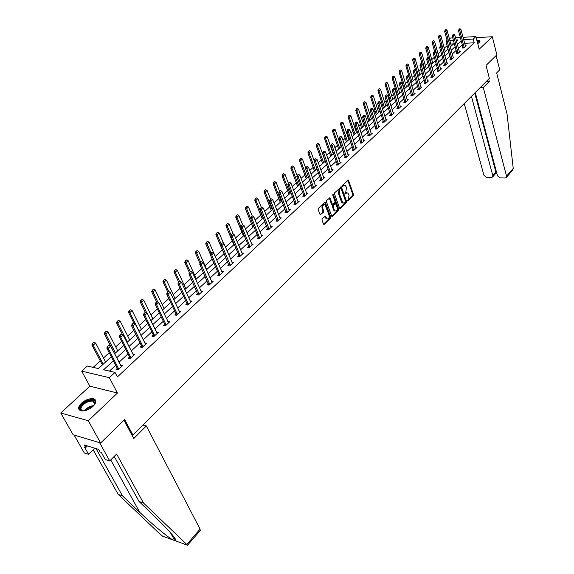 <?xml version="1.0" encoding="UTF-8"?>
<svg xmlns="http://www.w3.org/2000/svg" width="574" height="574" viewBox="0 0 574 574"><rect width="100%" height="100%" fill="white"/><g stroke="black" fill="none" stroke-linecap="round" stroke-linejoin="round"><path stroke-width="0.86" d="M347.471 200.8L348.016 201L353.304 195.82L353.527 194.557L348.404 180.085L342.499 185.266L342.341 186.163L345.347 185.567L346.086 186.686L346.495 187.87L345.77 191.946L344.917 193.51L347.916 192.9L349.049 195.174L348.318 199.235L347.471 200.8M93.081 406.306C96.59 402.575 96.784 400.064 93.662 398.786C89.774 398.205 85.705 399.676 81.458 403.213C77.863 406.973 77.669 409.506 80.869 410.819C84.801 411.357 88.87 409.858 93.081 406.306M477.726 43.588L479.247 42.526L479.692 40.661L476.822 40.101M322.215 218.687L321.978 219.993L323.449 223.996L324.267 224.276L330.445 218.22L330.681 216.922L325.271 202.292L324.676 202.328L318.405 208.326L318.168 209.646L320.177 214.855L323.471 212.229L323.707 210.923L322.825 208.506C322.495 205.65 323.241 204.452 325.071 204.904L329.074 215.207C329.39 218.055 328.637 219.254 326.821 218.794L325.487 216.054L322.215 218.687M100.644 443.006L73.149 434.798L60.751 413L88.296 420.749L100.644 443.006L124.637 419.501L132.924 435.056L489.378 78.401L486.034 65.45L496.862 54.853L492.305 36.743L479.182 49.213L475.903 36.578L473.234 39.061L474.217 42.799L117.39 376.931L115.015 372.397L109.34 377.678L81.695 371.141L87.348 366.033L98.398 368.573L111.349 356.734M88.296 420.749L117.455 393.032L109.34 377.678M339.593 208.204L340.382 208.484L346.344 202.636L346.574 201.366L341.365 186.844L334.75 192.685L334.52 193.976L339.593 208.204M338.466 210.364L332.396 216.312L331.801 216.355L326.412 201.739L326.649 200.441L329.885 197.865L332.411 204.344L334.728 202.629L334.965 201.338L332.805 195.296L333.372 194.364L338.696 209.072L338.466 210.364L337.727 210.314L331.686 216.226M492.305 36.743L476.183 37.647M131.755 434.733L132.924 435.056M474.217 42.799L464.617 43.308M462.278 44.75L458.382 48.352M456.179 50.39L452.204 54.064M449.987 56.116L445.941 59.861M443.702 61.927L439.569 65.752M437.316 67.84L433.105 71.736M430.83 73.831L426.539 77.806M424.243 79.93L419.867 83.976M417.556 86.114L413.086 90.247M410.754 92.407L406.198 96.626M403.845 98.793L399.195 103.098M396.821 105.293L392.078 109.677M389.689 111.894L384.845 116.371M382.435 118.603L377.491 123.173M375.052 125.426L370.008 130.09M367.554 132.364L362.402 137.129M359.927 139.417L354.667 144.282M352.171 146.592L346.796 151.558M344.278 153.897L338.789 158.969M336.242 161.323L330.646 166.503M328.077 168.878L322.351 174.173M319.754 176.57L313.913 181.98M311.295 184.405L305.318 189.929M302.67 192.369L296.571 198.023M293.895 200.491L287.66 206.26M284.962 208.757L278.584 214.654M275.857 217.173L269.335 223.207M266.587 225.747L259.914 231.918M257.138 234.486L250.314 240.8M247.509 243.398L240.528 249.848M237.693 252.474L230.554 259.075M227.691 261.722L220.38 268.488M217.489 271.165L210.012 278.081M207.085 280.786L199.429 287.868M196.473 290.602L188.631 297.856M185.646 300.618L177.617 308.044M174.596 310.835L166.374 318.441M163.317 321.268L154.894 329.06M151.801 331.916L143.17 339.901M140.049 342.793L131.202 350.972M128.038 353.893L118.969 362.287M115.776 365.243L109.426 371.113M463.003 47.986L462.945 47.326L462.185 48.022L463.921 47.936L466.239 45.784L465.284 45.827M456.861 52.966L456.093 53.683L457.837 53.604L460.19 51.416L459.222 51.459M450.683 58.706L449.901 59.431L451.652 59.359L454.041 57.135L453.058 57.178M444.47 65.235L444.405 64.546L443.616 65.271L445.374 65.199L447.806 62.946L446.802 62.982M438.106 71.169L438.034 70.466L437.237 71.198L439.002 71.133L441.463 68.844L440.452 68.88M431.562 76.464L430.758 77.217L432.531 77.16L435.027 74.835L434.001 74.864M424.99 82.57L424.179 83.33L425.951 83.28L428.491 80.92L427.443 80.948M418.389 89.522L418.317 88.783L417.492 89.544L419.271 89.501L421.854 87.097L420.785 87.126M411.529 95.076L410.697 95.851L412.484 95.822L415.102 93.375L414.026 93.397M404.72 102.251L404.641 101.49L403.795 102.265L405.581 102.244L408.25 99.761L407.153 99.776M397.717 108.773L397.631 107.998L396.778 108.78L398.571 108.766L401.283 106.247L400.164 106.255M390.514 114.599L389.646 115.403L391.446 115.403L394.202 112.834L393.061 112.841M383.36 122.14L383.274 121.336L382.392 122.14L384.2 122.14L387.005 119.535L385.843 119.535M375.913 128.16L375.023 128.985L376.838 128.999L379.687 126.345L378.51 126.345M368.429 135.112L367.532 135.945L369.347 135.966L372.246 133.276L371.048 133.261M360.816 142.18L359.912 143.026L361.735 143.055L364.677 140.314L363.457 140.3M353.182 150.252L353.082 149.383L352.156 150.23L353.986 150.266L356.978 147.482L355.737 147.453M345.204 156.68L344.271 157.549L346.108 157.606L349.15 154.765L347.887 154.736M337.311 165.039L337.196 164.135L336.249 165.003L338.086 165.068L341.186 162.184L339.894 162.141M329.16 172.631L329.046 171.712L328.084 172.587L329.928 172.659L333.085 169.725L331.765 169.674M320.873 180.358L320.751 179.418L319.775 180.308L321.627 180.394L324.834 177.402L323.492 177.344M312.306 187.246L311.316 188.164L313.167 188.258L316.439 185.215L315.069 185.151M303.84 196.229L303.711 195.246L302.706 196.157L304.564 196.272L307.894 193.173L306.494 193.094M295.093 204.38L294.957 203.375L293.945 204.301L295.804 204.423L299.19 201.273L297.762 201.18M286.046 211.641L285.013 212.595L286.878 212.732L290.329 209.517L288.866 209.417M276.962 220.072L275.922 221.04L277.787 221.191L281.303 217.919L279.811 217.804M267.714 228.667L266.659 229.643L268.532 229.808L272.112 226.479L270.584 226.343M258.458 238.533L258.293 237.428L257.224 238.411L259.096 238.59L262.748 235.197L261.184 235.053M248.865 247.48L248.693 246.346L247.602 247.344L249.482 247.545L253.199 244.079L251.599 243.921M239.078 256.6L238.906 255.444L237.801 256.456L239.681 256.664L243.469 253.134L241.833 252.955M228.926 264.693L227.806 265.733L229.686 265.963L233.553 262.368L231.874 262.167M218.945 275.377L218.751 274.157L217.618 275.204L219.505 275.448L223.444 271.775L221.722 271.559M208.376 283.786L207.221 284.855L209.108 285.12L213.133 281.375L211.361 281.138M197.793 293.615L196.624 294.699L198.511 294.986L202.615 291.162L200.8 290.903M187.224 304.973L187.002 303.653L185.811 304.751L187.698 305.045L191.888 301.149L190.016 300.862M175.981 313.878L174.769 314.997L176.663 315.32L180.939 311.345L179.023 311.051M164.738 324.317L163.511 325.458L165.405 325.802L169.761 321.741L167.816 321.462M153.258 334.979L152.01 336.142L153.904 336.507L158.352 332.36L156.372 332.095M141.814 347.363L141.541 345.885L140.271 347.048L142.165 347.435L146.707 343.202L144.684 342.943M129.853 358.528L129.573 356.999L128.275 358.19L130.169 358.592L134.811 354.273L132.752 354.029M117.641 369.936L117.34 368.365L116.027 369.563L117.921 369.993L122.664 365.581L120.562 365.358M447.117 45.655L444.305 48.209M440.775 51.416L438.077 53.863M434.331 57.271L431.763 59.61M427.788 63.219L425.341 65.436M421.144 69.26L418.826 71.363M414.385 75.395L412.211 77.375M407.526 81.63L405.488 83.481M400.552 87.973L398.665 89.688M396.347 91.797L395.859 92.242M393.463 94.416L391.726 95.994M389.387 98.118L388.677 98.771M386.259 100.959L384.673 102.402M382.32 104.547L381.373 105.408M378.933 107.618L377.513 108.909M375.138 111.076L373.947 112.152M371.486 114.391L370.23 115.532M367.834 117.713L366.391 119.019M363.916 121.272L362.833 122.255M360.407 124.458L358.714 126M356.21 128.275L355.306 129.093M352.867 131.317L350.901 133.103M348.375 135.392L347.657 136.052M345.189 138.291L342.951 140.321M340.404 142.639L339.873 143.12M337.39 145.38L334.864 147.676M329.454 152.598L326.635 155.159M321.375 159.931L318.254 162.772M313.167 167.4L309.723 170.521M304.808 174.998L301.041 178.414M296.299 182.726L292.202 186.45M287.639 190.597L283.197 194.636M278.828 198.604L274.02 202.974M269.852 206.762L264.671 211.469M260.718 215.071L255.15 220.129M251.405 223.53L245.442 228.954M241.927 232.147L235.541 237.952M232.262 240.929L225.453 247.121M222.418 249.877L215.228 256.413M212.237 259.132L205.033 265.683M201.704 268.704L194.629 275.133M190.97 278.462L184.024 284.769M180.006 288.421L173.212 294.606M168.828 298.588L162.169 304.636M157.405 308.963L150.912 314.868M145.753 319.56L139.417 325.315M133.842 330.38L127.686 335.984M121.681 341.437L115.704 346.868M109.261 352.723L103.471 357.989M100.292 360.874L93.153 367.367M453.625 43.889L450.812 44.033M117.455 393.032L89.845 386.173L60.751 413M89.845 386.173L81.695 371.141M449.428 38.967L450.475 38.028L452.793 37.891M113.437 360.759L103.629 369.778L115.015 372.397M461.288 41.027L457.378 44.621M455.168 46.652L451.186 50.318M448.961 52.363L444.893 56.101M442.654 58.161L438.507 61.97M436.247 64.044L432.021 67.933M429.739 70.028L425.427 73.989M423.131 76.098L418.733 80.138M416.415 82.269L411.931 86.394M409.599 88.54L405.022 92.744M402.661 94.911L397.997 99.202M395.622 101.39L390.858 105.767M388.454 107.969L383.597 112.439M381.179 114.664L376.221 119.22M373.774 121.466L368.716 126.122M366.248 128.382L361.082 133.139M358.592 135.421L353.319 140.271M350.807 142.582L345.419 147.532M342.886 149.857L337.383 154.915M334.829 157.269L329.203 162.435M326.628 164.803L320.88 170.083M318.276 172.48L312.414 177.868M309.781 180.286L303.782 185.797M301.135 188.236L295 193.876M292.324 196.337L286.06 202.091M283.355 204.581L276.948 210.471M274.214 212.983L267.663 219.003M264.901 221.535L258.207 227.691M255.416 230.26L248.571 236.553M245.751 239.143L238.741 245.586M235.9 248.198L228.725 254.791M225.847 257.432L218.515 264.176M215.609 266.853L208.097 273.755M205.155 276.453L197.47 283.52M194.5 286.254L186.629 293.486M183.623 296.249L175.558 303.66M172.53 306.444L164.264 314.043M161.201 316.862L152.734 324.64M149.635 327.489L140.96 335.46M137.825 338.344L128.935 346.517M125.763 349.43L116.651 357.803M473.234 39.061L463.627 39.592M455.519 37.741L460.334 37.461M463.024 37.31L475.903 36.578M456.474 41.285L457.987 39.9L456.129 40.008M453.41 40.158L449.808 40.359M114.57 353.785L123.719 345.426M126.904 342.513L135.83 334.355M138.98 331.478L147.69 323.521M150.804 320.672L159.299 312.902M162.377 310.089L170.672 302.512M173.721 299.728L181.815 292.331M184.828 289.576L192.728 282.351M195.712 279.624L203.426 272.571M206.375 269.873L213.915 262.985M216.836 260.316L224.197 253.586M227.089 250.946L234.285 244.373M237.141 241.762L244.172 235.333M246.999 232.743L253.873 226.465L246.626 208.642L245.306 208.549L252.933 227.326M256.671 223.903L263.394 217.761M266.164 215.228L272.736 209.223M275.477 206.712L281.906 200.843M284.625 198.36L290.91 192.613M293.601 190.152L299.75 184.534M302.412 182.102L308.432 176.598M311.065 174.187L316.956 168.806M319.567 166.417L325.329 161.15M327.919 158.79L333.559 153.631M336.12 151.292L341.645 146.241M344.185 143.923L349.588 138.98M352.106 136.677L357.401 131.841M359.891 129.559L365.078 124.823M367.554 122.563L372.626 117.921M375.08 115.683L380.053 111.134M382.485 108.917L387.357 104.461M389.76 102.258L394.539 97.896M396.928 95.715L401.606 91.431M403.974 89.271L408.559 85.081M410.905 82.936L415.404 78.825M417.729 76.701L422.134 72.668M424.437 70.566L428.764 66.613M431.045 64.525L435.286 60.65M437.553 58.577L441.707 54.781M443.96 52.722L448.036 48.998M450.267 46.96L454.264 43.308M179.045 311.029L179.504 312.012M167.866 321.411L168.404 322.545M156.458 332.009L157.075 333.279M144.813 342.829L145.516 344.235M132.917 353.878L133.663 355.342M120.77 365.157L121.53 366.635M346.825 192.649L345.419 193.007L346.151 193.051M344.909 193.495L345.419 193.007M344.242 185.316L342.843 185.675L343.582 185.711M342.334 186.163L342.843 185.675M347.464 200.771L352.572 195.777L352.795 194.514L347.794 180.2M339.686 208.391L345.613 202.593L345.835 201.316L340.748 186.945M345.412 202.084L345.57 201.194L341.186 188.753L340.633 188.537L339.894 189.248L339.155 193.352L342.872 202.945L344.68 202.801L345.412 202.084M340.698 188.487L339.894 188.502L340.633 188.537M343.245 203.174L342.133 202.902L341.437 201.826L338.416 193.316L339.155 189.205L339.894 188.502M332.167 204.33L331.449 203.964L329.254 197.944M332.812 194.636L337.957 209.029L338.696 209.072M334.348 210.005L334.915 210.88C336.694 211.311 337.419 210.12 337.103 207.322L335.704 203.691L333.394 205.413L333.164 206.705L334.348 210.005L333.609 209.955L334.176 210.83L335.187 211.06M335.216 203.662L334.384 203.691L335.13 203.734M333.609 209.955L332.425 206.662L332.655 205.363L334.384 203.691M337.727 210.314L337.957 209.029M327.115 218.988L326.082 218.737L324.855 216.118M324.023 204.66C322.344 204.66 321.691 205.923 322.079 208.455L322.825 208.506M320.07 214.741L322.724 212.179L322.961 210.873L322.079 208.455M323.549 224.19L329.706 218.163L329.942 216.864L324.64 202.364M451.343 45.977L447.053 30.257L445.869 31.312L448.387 40.51M445.388 30.099L445.976 29.575L445.18 30.113L445.869 31.312L444.635 31.383L447.017 40.08M447.053 30.257L445.976 29.575M445.18 30.113L444.635 31.383M459.831 28.7L459.035 29.245L459.831 28.7L460.915 29.389L465.536 46.437M464.237 47.649L459.738 30.451L458.483 30.53L459.035 29.245M464.201 47.262L462.945 47.326L458.483 30.53M460.915 29.389L459.738 30.451L459.243 29.231M477.059 41.034L479.304 42.002L479.096 42.663M478.788 42.031L478.974 42.763L478.788 42.031L477.202 41.579M479.957 41.436L476.972 40.697M84.285 410.826C80.798 410.941 79.542 409.635 80.511 406.901C82.907 400.853 96.712 397.359 95.033 403.242L93.906 405.466M94.452 404.656L94.624 402.324L93.01 401.118C88.166 400.874 84.256 402.912 81.286 407.239C80.547 409.054 81.042 410.231 82.771 410.762L83.316 410.862M95.815 400.695L94.007 399.533C88.009 399.224 83.158 401.75 79.456 407.11L79.226 409.922M475.243 92.543L497.486 175.809L499.997 177.832L505.048 178.033L506.333 177.488L506.541 176.153L513.235 168.44L512.525 170.349M513.235 168.44L507.036 113.86L496.646 72.912L499.696 69.849L496.108 55.585M464.251 103.55L483.925 175.292L486.4 177.301L491.366 177.495L492.607 176.971L492.808 175.63L495.9 172.135L495.958 173.176M471.433 96.36L492.808 175.63M480.23 87.564L483.272 87.492L506.541 176.153M486.25 81.537L489.278 81.458L483.272 87.492M488.675 79.112L489.278 81.458M474.748 93.045L495.9 172.135L496.51 172.157M96.009 448.567L122.477 495.871L118.208 494.422L161.545 535.549L163.755 536.597M122.477 495.871L139.791 512.352C151.708 523.811 167.687 537.113 172.767 539.876L175.953 541.031C176.577 539.18 170.04 531.546 156.336 518.135L139.08 501.525L114.226 456.416M187.54 545.171L143.514 503.032L116.622 454.02L109.734 460.929L105.272 459.53L101.246 452.312L100.041 451.946L98.592 449.356L84.263 444.986L85.713 447.548L84.543 447.189L88.583 454.321L94.825 448.201M88.583 454.321L84.292 452.979L74.125 435.092L99.611 442.697L109.734 460.929M118.208 494.422L93.16 449.829M123.977 420.139L133.771 438.522L146.305 425.937L200.096 529.142L200.197 530.57M146.305 425.937L142.955 425.025M143.514 503.032L139.08 501.525M85.713 447.548L87.377 445.933M445.23 51.56L440.861 35.767L439.662 36.836L444.046 52.65M439.175 35.617L439.77 35.086L438.966 35.631L439.662 36.836L438.421 36.908L440.846 45.647M440.861 35.767L439.77 35.086M438.966 35.631L438.421 36.908M439.024 57.235L434.575 41.364L433.356 42.454L437.819 58.333M432.861 41.22L433.47 40.682L432.653 41.235L433.356 42.454L432.107 42.519L434.626 51.459L433.779 52.026L434.618 51.452L435.745 52.148L440.732 69.526M434.575 41.364L433.47 40.682M432.653 41.235L432.107 42.519M453.675 34.261L452.864 34.806L453.675 34.261L454.766 34.949L459.48 52.076M458.152 53.31L453.575 36.026L452.312 36.097L452.864 34.806M456.918 53.647L452.312 36.097M454.766 34.949L453.575 36.026L453.08 34.799M447.419 39.9L446.601 40.46L447.419 39.9L448.524 40.596L453.324 57.802M451.982 59.057L447.311 41.687L446.041 41.759L446.601 40.46M450.748 59.395L446.041 41.759M448.524 40.596L447.311 41.687L446.816 40.445M432.724 62.996L428.19 47.046L426.948 48.151L431.497 64.109M426.453 46.91L427.078 46.358L426.245 46.925L426.948 48.151L425.7 48.216L428.369 57.551M428.19 47.046L427.078 46.358M426.245 46.925L425.7 48.216M426.324 68.844L421.703 52.822L420.448 53.942L425.083 69.978M419.953 52.686L420.584 52.126L419.745 52.7L420.448 53.942L419.192 53.999L422.019 63.743M421.703 52.822L420.584 52.126M419.745 52.7L419.192 53.999M419.831 74.778L415.117 58.677L413.84 59.818L418.568 75.933M413.345 58.555L413.983 57.988L413.136 58.562L413.84 59.818L412.584 59.868L415.576 70.035M415.117 58.677L413.983 57.988M413.136 58.562L412.584 59.868M441.069 45.633L440.244 46.2L441.069 45.633L442.181 46.329L447.074 63.621M445.711 64.891L440.954 47.441L439.684 47.506L440.244 46.2M445.675 64.496L444.405 64.546L439.684 47.506M442.181 46.329L440.954 47.441L440.452 46.185M439.347 70.817L434.496 53.282L433.219 53.339L433.779 52.026M439.304 70.423L438.034 70.466L433.219 53.339M435.745 52.148L434.496 53.282L433.994 52.019M428.068 57.364L427.214 57.945L428.068 57.364L429.201 58.067L434.288 75.524M432.875 76.837L427.931 59.215L426.654 59.265L427.214 57.945M431.634 77.189L426.654 59.265M429.201 58.067L427.931 59.215L427.429 57.938M413.23 80.812L408.43 64.632L407.131 65.788L405.875 65.838L410.948 82.9M406.636 64.51L407.282 63.936L406.421 64.525L411.953 81.982M408.43 64.632L407.282 63.936M406.421 64.525L405.875 65.838M421.409 63.37L420.548 63.958L421.409 63.37L422.557 64.073L427.745 81.616M426.31 82.95L421.266 65.242L419.989 65.293L420.548 63.958M425.069 83.309L419.989 65.293M422.557 64.073L421.266 65.242L420.764 63.951M406.528 86.932L401.635 70.681L400.315 71.858L399.052 71.901L404.225 89.042M399.82 70.566L400.48 69.985L399.604 70.573L405.23 88.123M401.635 70.681L400.48 69.985M399.604 70.573L399.052 71.901M414.643 69.468L413.775 70.071L414.643 69.468L415.806 70.179L421.094 87.808M419.637 89.157L414.5 71.363L413.208 71.406L413.775 70.071M419.601 88.755L418.317 88.783L413.208 71.406M415.806 70.179L414.5 71.363L413.99 70.064M399.719 93.16L394.733 76.823L393.391 78.014L392.128 78.057L397.395 95.284M392.889 76.715L393.563 76.12L392.681 76.722L398.399 94.366M394.733 76.823L393.563 76.12M392.681 76.722L392.128 78.057M407.77 75.675L406.887 76.277L407.77 75.675L408.946 76.378L414.335 94.093M412.857 95.471L407.619 77.583L406.327 77.626L406.887 76.277M411.608 95.836L406.327 77.626M408.946 76.378L407.619 77.583L407.102 76.27M392.803 99.481L387.723 83.065L386.359 84.278L385.089 84.313L390.464 101.62M385.85 82.972L386.532 82.362L385.642 82.972L391.461 100.708M387.723 83.065L386.532 82.362M385.642 82.972L385.089 84.313M400.788 81.974L399.891 82.591L400.788 81.974L401.979 82.685L407.468 100.486M405.969 101.878L400.623 83.912L399.325 83.94L399.891 82.591M405.926 101.476L404.641 101.49L399.325 83.94M401.979 82.685L400.623 83.912L400.107 82.584M385.778 105.903L380.591 89.408L379.206 90.642L377.936 90.67L383.41 108.063M378.696 89.322L379.392 88.705L378.488 89.322L384.415 107.151M380.591 89.408L379.392 88.705M378.488 89.322L377.936 90.67M393.685 88.382L392.781 89.006L393.685 88.382L394.89 89.092L400.494 106.979M398.973 108.4L393.513 90.333L392.214 90.362L392.781 89.006M398.923 107.984L397.631 107.998L392.214 90.362M394.89 89.092L393.513 90.333L392.996 88.999M378.639 112.432L373.344 95.858L371.938 97.114L370.661 97.135L376.25 114.606M371.428 95.779L372.131 95.148L371.22 95.779L377.247 113.695M373.344 95.858L372.131 95.148M371.22 95.779L370.661 97.135M386.467 94.889L385.556 95.528L386.467 94.889L387.687 95.607L393.405 113.58M391.855 115.022L386.288 96.87L384.982 96.891L385.556 95.528M390.6 115.403L384.982 96.891M387.687 95.607L386.288 96.87L385.771 95.521M371.378 119.062L365.982 102.416L364.555 103.686L363.27 103.7L368.974 121.265M364.038 102.337L364.755 101.706L363.83 102.344L369.965 120.353M365.982 102.416L364.755 101.706M363.83 102.344L363.27 103.7M379.134 101.512L378.201 102.158L379.134 101.512L380.368 102.229L386.194 120.289M384.623 121.753L378.94 103.514L377.635 103.528L378.201 102.158M384.573 121.336L383.274 121.336L377.635 103.528M380.368 102.229L378.94 103.514L378.424 102.15M364.002 125.806L358.499 109.074L357.042 110.373L355.758 110.38L361.57 128.024M356.526 109.01L357.258 108.364L356.311 109.01L362.567 127.119M358.499 109.074L357.258 108.364M356.311 109.01L355.758 110.38M371.672 108.242L370.732 108.895L371.672 108.242L372.921 108.96L378.869 127.105M377.269 128.598L371.471 110.273L370.158 110.28L370.732 108.895M376.006 128.992L370.158 110.28M372.921 108.96L371.471 110.273L370.947 108.895M356.497 132.666L350.886 115.855L349.401 117.168L348.117 117.168L354.05 134.904M348.884 115.79L349.631 115.137L348.676 115.797L355.041 133.993M350.886 115.855L349.631 115.137M348.676 115.797L348.117 117.168M364.088 115.087L363.127 115.754L364.088 115.087L365.344 115.812L371.421 134.043M369.785 135.557L363.873 117.139L362.56 117.139L363.127 115.754M368.53 135.959L362.56 117.139M365.344 115.812L363.873 117.139L363.349 115.747M348.87 139.633L343.144 122.743L341.638 124.077L340.346 124.077L346.402 141.893M341.121 122.693L341.874 122.025L340.906 122.693L347.392 140.989M343.144 122.743L341.874 122.025M340.906 122.693L340.346 124.077M356.368 122.047L355.399 122.721L356.368 122.047L357.645 122.771L363.844 141.096M362.18 142.639L356.145 124.127L354.825 124.12L355.399 122.721M360.924 143.041L354.825 124.12M357.645 122.771L356.145 124.127L355.622 122.721M341.114 146.722L335.266 129.753L333.738 131.109L332.446 131.102L338.624 149.003M333.214 129.71L333.982 129.028L332.999 129.71L339.607 148.099M335.266 129.753L333.982 129.028M332.999 129.71L332.446 131.102M348.518 129.128L347.535 129.817L348.518 129.128L349.81 129.86L356.131 148.271M354.445 149.836L348.289 131.238L346.961 131.224L347.535 129.817M354.395 149.412L353.082 149.383L346.961 131.224M349.81 129.86L348.289 131.238L347.758 129.817M333.229 153.932L327.259 136.877L325.702 138.262L324.403 138.241L330.71 156.236M325.178 136.849L325.96 136.153L324.963 136.842L331.693 155.339M327.259 136.877L325.96 136.153M324.963 136.842L324.403 138.241M340.533 136.339L339.535 137.035L340.533 136.339L341.839 137.071L348.296 155.568M346.581 157.161L340.289 138.47L338.961 138.449L339.535 137.035M345.318 157.585L338.961 138.449M341.839 137.071L340.289 138.47L339.758 137.035M325.2 161.272L319.115 144.131L317.53 145.538L316.231 145.516L322.66 163.59M317.006 144.11L317.795 143.407L316.783 144.103L323.643 162.693M319.115 144.131L317.795 143.407M316.783 144.103L316.231 145.516M332.403 143.672L331.392 144.375L332.403 143.672L333.724 144.404L340.317 162.987M338.574 164.616L332.152 145.825L330.818 145.803L331.392 144.375M338.517 164.178L337.196 164.135L330.818 145.803M333.724 144.404L332.152 145.825L331.614 144.383M314.157 160.749L310.821 151.507L309.207 152.942L307.908 152.906L314.473 171.074M308.683 151.5L309.486 150.783L308.468 151.493L315.449 170.177M310.821 151.507L309.486 150.783M308.468 151.493L307.908 152.906M324.131 151.134L323.105 151.852L324.131 151.134L325.472 151.866L332.202 170.543M330.43 172.2L323.865 153.315L322.531 153.287L323.105 151.852M330.373 171.762L329.046 171.712L322.531 153.287M325.472 151.866L323.865 153.315L323.327 151.859M305.72 168.117L302.383 159.02L300.747 160.476L299.441 160.433L306.143 178.686M300.216 159.02L301.034 158.288L299.994 159.012L307.119 177.797M302.383 159.02L301.034 158.288M299.994 159.012L299.441 160.433M315.714 158.725L314.674 159.457L315.714 158.725L317.07 159.464L323.944 178.234M322.136 179.913L315.435 160.942L314.1 160.899L314.674 159.457M322.079 179.475L320.751 179.418L314.1 160.899M317.07 159.464L315.435 160.942L314.896 159.464M297.138 175.615L293.795 166.661L292.13 168.146L290.817 168.096L297.669 186.435M291.592 166.668L292.431 165.929L291.377 166.661L298.638 185.553M293.795 166.661L292.431 165.929M291.377 166.661L290.817 168.096M307.14 166.46L306.086 167.206L307.14 166.46L308.511 167.199L315.535 186.055M313.698 187.77L306.853 168.706L305.512 168.656L306.086 167.206M312.435 188.222L305.512 168.656M308.511 167.199L306.853 168.706L306.308 167.213M288.392 183.242L285.056 174.439L283.355 175.953L282.042 175.895L289.038 194.321M282.817 174.46L283.671 173.707L282.602 174.453L290.006 193.438M285.056 174.439L283.671 173.707M282.602 174.453L282.042 175.895M298.415 174.338L297.339 175.092L298.415 174.338L299.8 175.077L306.982 194.019M305.103 195.77L298.114 176.605L296.765 176.548L297.339 175.092M305.045 195.325L303.711 195.246L296.765 176.548M299.8 175.077L298.114 176.605L297.562 175.099M279.538 191.149L276.151 182.36L274.422 183.902L273.109 183.838L280.256 202.349M273.884 182.396L274.752 181.628L273.669 182.388L281.217 201.474M276.151 182.36L274.752 181.628M273.669 182.388L273.109 183.838M289.526 182.353L288.435 183.12L289.526 182.353L290.932 183.099L298.265 202.134M296.356 203.906L289.21 184.656L287.861 184.591L288.435 183.12M296.299 203.461L294.957 203.375L287.861 184.591M290.932 183.099L289.21 184.656L288.665 183.135M270.548 199.257L267.089 190.432L265.332 191.996L264.011 191.924L271.315 210.522M264.786 190.475L265.669 189.693L264.571 190.46L272.263 209.654M267.089 190.432L265.669 189.693M264.571 190.46L264.011 191.924M280.471 190.525L279.366 191.3L280.471 190.525L281.899 191.264L289.389 210.393M287.452 212.201L280.141 192.857L278.799 192.778L279.366 191.3M286.189 212.681L278.799 192.778M281.899 191.264L280.141 192.857L279.595 191.314M261.392 207.515L257.862 198.647L256.061 200.247L254.748 200.161L262.203 218.852M255.523 198.704L256.42 197.908L255.301 198.69L263.15 217.984M257.862 198.647L256.42 197.908M255.301 198.69L254.748 200.161M271.251 198.841L270.132 199.637L271.251 198.841L272.7 199.587L280.356 218.802M278.376 220.646L270.906 201.209L269.558 201.122L270.132 199.637M277.113 221.133L269.558 201.122M272.7 199.587L270.906 201.209L270.354 199.652M246.777 206.26L245.866 207.071L246.777 206.26M252.051 215.939L251.125 216.778L252.28 215.96L248.456 207.013L246.626 208.642L246.081 207.085M248.456 207.013L246.999 206.274M245.866 207.071L245.306 208.549M261.852 207.322L260.718 208.125L261.852 207.322L263.322 208.068L271.15 227.376M269.134 229.248L261.493 209.718L260.144 209.618L260.718 208.125M267.871 229.751L260.144 209.618M263.322 208.068L261.493 209.718L260.94 208.14M242.716 224.864L238.877 215.544L237.012 217.202L235.692 217.094L243.484 235.964M236.466 215.63L237.399 214.798L236.244 215.609L240.937 226.687M238.877 215.544L237.399 214.798M236.244 215.609L235.692 217.094M252.28 215.96L253.765 216.707L261.766 236.108M259.713 238.016L251.907 218.393L250.551 218.285L251.125 216.778M259.642 237.557L258.293 237.428L250.551 218.285M253.765 216.707L251.907 218.393L251.347 216.8M233.238 234.07L229.112 224.233L227.211 225.919L225.891 225.804L233.855 244.761M226.665 224.334L227.613 223.487L226.443 224.312L231.135 235.232M229.112 224.233L227.613 223.487M226.443 224.312L225.891 225.804M242.522 224.764L241.345 225.596L242.522 224.764L244.022 225.517L252.208 245.005M250.113 246.949L242.128 227.232L240.771 227.11L241.345 225.596M250.042 246.49L248.693 246.346L240.771 227.11M244.022 225.517L242.128 227.232L241.568 225.618M223.595 243.462L219.16 233.087L217.223 234.809L215.903 234.68L224.047 253.73M216.678 233.202L217.646 232.341L216.455 233.18L221.141 243.95M219.16 233.087L217.646 232.341M216.455 233.18L215.903 234.68M232.57 233.74L231.372 234.594L232.57 233.74L234.099 234.493L242.465 254.074M240.334 256.061L232.161 236.244L230.805 236.115L231.372 234.594M240.262 255.588L238.906 255.444L230.805 236.115M234.099 234.493L232.161 236.244L231.602 234.615M216.9 260.259L209.022 242.113L207.049 243.871L211.01 252.962M206.497 242.242L207.479 241.367L206.274 242.221L207.049 243.871L205.714 243.735L210.371 254.39M209.022 242.113L207.479 241.367M206.274 242.221L205.714 243.735M222.425 242.895L221.212 243.756L222.425 242.895L223.975 243.649L232.535 263.315M230.361 265.339L222.002 245.428L220.638 245.292L221.212 243.756M229.112 265.891L220.638 245.292M223.975 243.649L222.002 245.428L221.435 243.785M206.74 269.543L198.676 251.319L196.667 253.112L200.721 262.239M196.114 251.462L197.119 250.573L195.892 251.441L196.667 253.112L195.339 252.962L199.989 263.423M198.676 251.319L197.119 250.573M195.892 251.441L195.339 252.962M212.079 252.23L210.845 253.112L212.079 252.23L213.65 252.983L222.411 272.743M220.186 274.81L211.641 254.806L210.278 254.648L210.845 253.112M220.115 274.336L218.751 274.157L210.278 254.648M213.65 252.983L211.641 254.806L211.074 253.134M196.38 279.014L188.129 260.704L186.076 262.533L190.231 271.703M185.524 260.869L186.55 259.957L185.302 260.84L186.076 262.533L184.749 262.368L189.391 272.621M188.129 260.704L186.55 259.957M185.302 260.84L184.749 262.368M201.524 261.751L200.269 262.648L201.524 261.751L203.117 262.512L212.079 282.351M209.819 284.46L201.065 264.363L199.702 264.198L200.269 262.648M208.584 285.041L199.702 264.198M203.117 262.512L201.065 264.363L200.498 262.677M185.818 288.672L177.373 270.282L175.285 272.141L179.526 281.36M174.726 270.454L175.773 269.529L174.503 270.426L175.285 272.141L173.951 271.968L178.65 282.15M177.373 270.282L175.773 269.529M174.503 270.426L173.951 271.968M190.755 271.466L189.485 272.377L190.755 271.466L192.369 272.227L201.546 292.159M199.235 294.311L190.281 274.114L188.918 273.934L189.485 272.377M198.008 294.907L188.918 273.934M192.369 272.227L190.281 274.114L189.707 272.406M175.041 298.516L166.403 280.047L164.264 281.949L168.799 291.606M163.705 280.241L164.774 279.294L163.482 280.212L164.264 281.949L162.937 281.755L167.744 291.987M166.403 280.047L164.774 279.294M163.482 280.212L162.937 281.755M179.77 281.375L178.471 282.308L179.77 281.375L181.406 282.143L190.798 302.161M188.444 304.356L179.275 284.065L177.911 283.879L178.471 282.308M188.365 303.868L187.002 303.653L177.911 283.879M181.406 282.143L179.275 284.065L178.701 282.343M164.049 308.568L155.202 290.014L153.028 291.951L157.922 302.189M152.462 290.222L153.552 289.253L152.239 290.193L153.028 291.951L151.694 291.75L156.616 302.024M155.202 290.014L153.552 289.253M152.239 290.193L151.694 291.75M168.555 291.492L167.235 292.446L168.555 291.492L170.22 292.259L179.834 312.371M177.431 314.602L168.038 294.225L166.675 294.017L167.235 292.446M176.218 315.241L175.895 313.591L166.675 294.017M170.22 292.259L168.038 294.225L167.465 292.475M152.828 318.821L143.78 300.18L141.556 302.161L146.836 313.002M140.989 300.417L142.101 299.427L140.766 300.381L141.556 302.161L140.221 301.946L145.301 312.349M143.78 300.18L142.101 299.427M140.766 300.381L140.221 301.946M157.111 301.824L155.769 302.792L157.111 301.824L158.797 302.584L168.641 322.782M166.187 325.071L156.573 304.6L155.202 304.378L155.769 302.792M164.982 325.723L164.645 324.037L155.202 304.378M158.797 302.584L156.573 304.6L155.992 302.828M141.383 329.282L132.113 310.563L129.839 312.586L139.152 331.32M129.272 310.814L130.413 309.809L129.057 310.778L129.839 312.586L128.511 312.356L133.986 323.363M132.113 310.563L130.413 309.809M129.057 310.778L128.511 312.356M145.416 312.371L144.052 313.354L145.416 312.371L147.131 313.131L157.219 333.415M154.715 335.747L144.863 315.191L143.493 314.954L144.052 313.354M153.516 336.429L153.165 334.692L143.493 314.954M147.131 313.131L144.863 315.191L144.282 313.397M129.695 339.966L120.203 321.16L117.885 323.227L127.421 342.047M117.318 321.433L118.474 320.407L117.096 321.397L117.885 323.227L116.551 322.983L122.484 334.664M120.203 321.16L118.474 320.407M117.096 321.397L116.551 322.983M133.477 323.14L132.092 324.145L133.477 323.14L135.22 323.908L145.552 344.278M142.998 346.66L132.903 326.003L131.532 325.752L132.092 324.145M142.904 346.158L141.541 345.885L131.532 325.752M135.22 323.908L132.903 326.003L132.321 324.188M117.763 350.872L108.041 331.987L105.673 334.097L104.339 333.838L114.613 353.749M105.099 332.281L106.29 331.227L104.877 332.238L115.439 352.996M108.041 331.987L106.29 331.227M104.877 332.238L104.339 333.838M121.286 334.14L119.873 335.166L121.286 334.14L123.051 334.907L133.642 355.363M131.03 357.796L120.683 337.053L119.313 336.787L119.873 335.166M130.937 357.293L129.573 356.999L119.313 336.787M123.051 334.907L120.683 337.053L120.095 335.216M105.58 362.007L95.614 343.044L93.196 345.204L91.869 344.924L102.394 364.913M92.622 343.36L93.835 342.283L92.4 343.317L93.196 345.204L103.205 364.174M95.614 343.044L93.835 342.283M92.4 343.317L91.869 344.924M108.823 345.383L107.381 346.431L108.823 345.383L110.617 346.151L121.473 366.693M118.804 369.175L108.199 348.346L106.829 348.059L107.381 346.431M118.71 368.666L117.34 368.365L106.829 348.059M110.617 346.151L108.199 348.346L107.611 346.481M347.564 200.972L348.016 201M342.441 186.356L342.886 186.378M345.017 193.696L345.462 193.718M347.901 180.408L348.64 180.444M352.795 194.514L353.527 194.557M352.572 195.777L353.304 195.82M340.856 187.16L341.595 187.196M345.835 201.316L346.574 201.366M345.613 202.593L346.344 202.636M339.715 208.441L340.382 208.484M339.155 189.205L339.894 189.248M338.416 193.316L339.155 193.352M341.437 201.826L342.176 201.876M331.715 216.262L332.396 216.312M329.361 198.159L330.107 198.202M331.449 203.964L332.195 204.014M332.841 194.564L333.53 194.6M332.655 205.363L333.394 205.413M332.425 206.662L333.164 206.705M324.956 216.319L325.695 216.376M325.53 217.883L326.269 217.941M322.961 210.873L323.707 210.923M322.724 212.179L323.471 212.229M320.091 214.769L320.794 214.82M324.748 202.579L325.494 202.622M329.942 216.864L330.681 216.922M329.706 218.163L330.445 218.22M323.564 224.219L324.267 224.276M464.158 47.018L462.902 47.082M84.428 410.805C86.875 407.791 89.996 406.055 93.806 405.574M93.139 406.256L88.898 407.77L85.361 410.589M162.019 535.965L172.767 539.876M175.953 541.031L186.966 545.035M175.579 539.244L173.635 538.541M186.622 544.669L200.096 529.142M110.732 459.925L139.791 512.352M458.074 52.679L456.818 52.736M458.117 52.923L456.861 52.98M451.903 58.419L450.64 58.476M451.946 58.663L450.683 58.72M445.632 64.252L444.362 64.302M439.261 70.171L437.991 70.215M432.796 76.184L431.519 76.227M432.839 76.435L431.569 76.478M426.224 82.297L424.947 82.333M426.274 82.548L424.997 82.584M419.551 88.504L418.267 88.532M412.771 94.81L411.479 94.832M412.821 95.062L411.529 95.09M405.875 101.218L404.584 101.232M398.873 107.733L397.581 107.74M391.755 114.348L390.456 114.355M391.812 114.606L390.514 114.613M384.523 121.078L383.217 121.078M377.161 127.916L375.855 127.909M377.218 128.181L375.913 128.174M369.685 134.876L368.372 134.861M369.742 135.141L368.429 135.127M362.079 141.95L360.766 141.929M362.137 142.216L360.824 142.194M354.337 149.147L353.024 149.118M346.466 156.465L345.146 156.429M346.524 156.731L345.211 156.695M338.459 163.913L337.132 163.87M330.308 171.49L328.981 171.439M322.014 179.203L320.687 179.145M313.576 187.052L312.242 186.988M313.641 187.325L312.306 187.26M304.981 195.045L303.639 194.966M296.227 203.182L294.885 203.096M287.316 211.469L285.974 211.376M287.387 211.749L286.046 211.655M278.239 219.914L276.89 219.806M278.311 220.194L276.969 220.086M268.991 228.509L267.642 228.395M269.062 228.796L267.721 228.674M259.57 237.27L258.221 237.148M249.97 246.203L248.614 246.067M240.183 255.301L238.827 255.15M230.203 264.585L228.847 264.42M230.282 264.872L228.926 264.707M220.029 274.042L218.672 273.87M209.654 283.692L208.297 283.506M209.74 283.987L208.376 283.793M199.07 293.529L197.707 293.336M199.156 293.823L197.8 293.63M188.272 303.574L186.909 303.359M177.258 313.82L175.895 313.591M177.344 314.114L175.981 313.892M166.008 324.274L164.645 324.037M166.101 324.575L164.738 324.332M154.528 334.951L153.165 334.692M154.628 335.252L153.258 334.994M142.804 345.857L141.441 345.577M130.836 356.985L129.466 356.698M118.603 368.365L117.24 368.056M479.692 40.661L479.857 41.314M347.944 180.064L348.404 180.085M340.891 186.823L341.365 186.844M342.133 202.902L342.872 202.945M329.383 197.836L329.885 197.865M331.672 204.301L332.411 204.344M334.176 210.83L334.915 210.88M324.977 216.011L325.487 216.054M326.082 218.737L326.821 218.794M324.762 202.256L325.271 202.292M94.732 403.852L95.033 403.242M94.653 404.132L93.01 401.118M492.607 176.971L495.993 173.14L496.775 173.14M506.333 177.488L512.711 170.134M170.442 532.643L174.833 540.758M187.468 545.25L200.283 530.476"/></g></svg>
